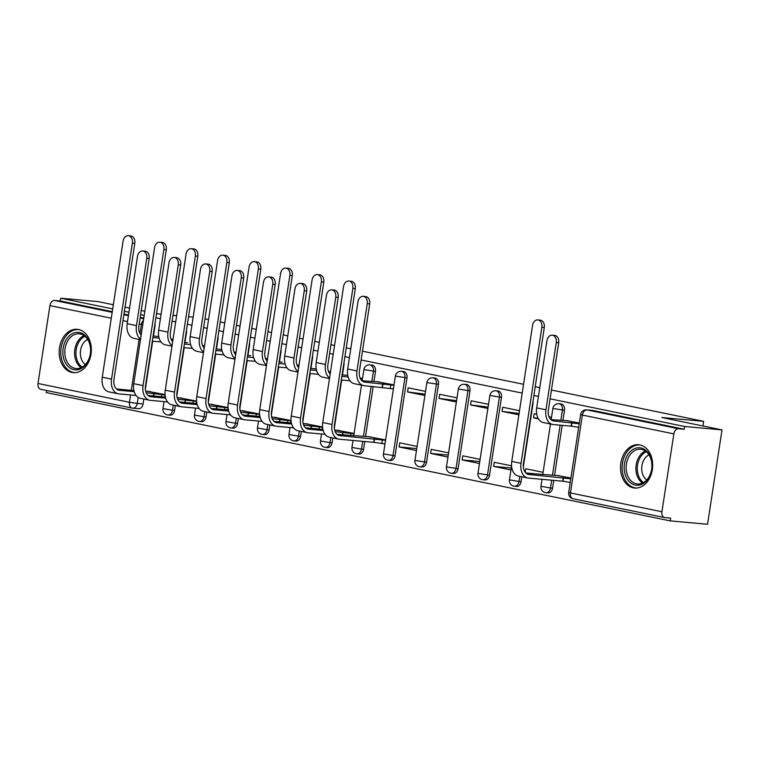 <?xml version="1.0" encoding="UTF-8"?>
<svg xmlns="http://www.w3.org/2000/svg" width="760" height="760" viewBox="0 0 760 760"><rect width="100%" height="100%" fill="white"/><g stroke="black" fill="none" stroke-linecap="round" stroke-linejoin="round"><path stroke-width="1.14" d="M184.965 342.522L186.485 332.585A5.577 4.114 -84.8 0 0 186.475 330.239M216.467 349.001L217.987 339.065A5.577 4.114 -84.8 0 0 217.977 336.718M247.969 355.481L249.489 345.543A5.577 4.114 -84.8 0 0 249.48 343.197M279.462 361.95L280.991 352.013A5.577 4.114 -84.8 0 0 280.972 349.666M310.963 368.429L312.483 358.492A5.577 4.114 -84.8 0 0 312.474 356.145M342.466 374.908L343.985 364.971A5.577 4.114 -84.8 0 0 343.976 362.624M373.967 381.387L375.487 371.44A5.577 4.114 -84.8 0 0 372.286 365.113A5.577 4.114 -84.8 0 0 371.953 365.066A5.577 4.114 -84.8 0 0 371.611 365.047M403.455 371.535L401.384 371.345A5.577 4.114 95.2 0 1 401.726 371.402A5.577 4.114 95.2 0 1 404.918 377.729L393.005 455.601A5.577 4.114 95.2 0 1 388.464 460.322L390.526 460.512A5.577 4.114 -84.8 0 0 395.067 455.791L406.98 377.919A5.577 4.114 -84.8 0 0 403.788 371.583A5.577 4.114 -84.8 0 0 403.455 371.535A5.577 4.114 -84.8 0 0 403.113 371.526M434.948 378.014L432.887 377.824A5.577 4.114 95.2 0 1 433.228 377.872A5.577 4.114 95.2 0 1 436.42 384.209L424.507 462.08A5.577 4.114 95.2 0 1 419.957 466.801L422.028 466.991A5.577 4.114 -84.8 0 0 426.569 462.27L438.482 384.398A5.577 4.114 -84.8 0 0 435.29 378.062A5.577 4.114 -84.8 0 0 434.948 378.014A5.577 4.114 -84.8 0 0 434.606 378.005M466.45 384.493L464.388 384.303A5.577 4.114 95.2 0 1 464.721 384.351A5.577 4.114 95.2 0 1 467.923 390.688L456 468.549A5.577 4.114 95.2 0 1 451.459 473.28L453.52 473.461A5.577 4.114 -84.8 0 0 458.071 468.74L469.984 390.877A5.577 4.114 -84.8 0 0 466.783 384.541A5.577 4.114 -84.8 0 0 466.45 384.493A5.577 4.114 -84.8 0 0 466.108 384.474M497.952 390.963L495.89 390.783A5.577 4.114 95.2 0 1 496.223 390.83A5.577 4.114 95.2 0 1 499.415 397.157L487.502 475.028A5.577 4.114 95.2 0 1 482.961 479.75L485.022 479.94A5.577 4.114 -84.8 0 0 489.564 475.219L501.486 397.347A5.577 4.114 -84.8 0 0 498.284 391.02A5.577 4.114 -84.8 0 0 497.952 390.963A5.577 4.114 -84.8 0 0 497.61 390.953M523.336 466.858L532.978 403.826A5.577 4.114 -84.8 0 0 532.969 401.479M562.961 420.242L564.481 410.305A5.577 4.114 -84.8 0 0 561.288 403.969A5.577 4.114 -84.8 0 0 560.947 403.921A5.577 4.114 -84.8 0 0 560.605 403.902M633.308 487.844A21.745 16.036 -84.8 0 0 634.619 488.034A21.745 16.036 -84.8 0 0 652.46 468.73A21.745 16.036 -84.8 0 0 639.872 444.923A21.745 16.036 -84.8 0 0 638.561 444.724A21.745 16.036 -84.8 0 0 620.72 464.037A21.745 16.036 -84.8 0 0 633.308 487.844M71.972 372.438A21.745 16.036 -84.8 0 0 73.283 372.628A21.745 16.036 -84.8 0 0 91.124 353.324A21.745 16.036 -84.8 0 0 78.537 329.507A21.745 16.036 -84.8 0 0 77.225 329.317A21.745 16.036 -84.8 0 0 59.384 348.622A21.745 16.036 -84.8 0 0 71.972 372.438M46.626 390.507L46.303 392.597L670.234 520.875L670.653 518.12L664.838 517.598A5.577 3.752 101.6 0 1 664.563 517.55A5.577 3.752 101.6 0 1 661.931 511.756L673.844 433.884L582.378 415.074L570.456 492.945L661.931 511.756M551.456 390.041L703.656 421.334L661.827 417.525L722 429.894L707.56 524.276L670.234 520.875M154.974 323.769A5.577 4.114 95.2 0 1 154.993 326.116L153.472 336.053M152.684 341.164L145.34 389.148M143.83 399.057L143.07 403.978L137.256 403.446A5.577 4.114 95.2 0 1 132.715 408.177A5.577 4.114 95.2 0 1 132.382 408.12A5.577 3.752 101.6 0 1 132.097 408.082A5.577 5.577 0 0 0 132.715 408.177L138.529 408.699A5.577 4.114 -84.8 0 0 143.07 403.978M113.344 304.76L98.069 301.615L60.743 298.224L112.708 308.902M722 429.894L684.674 426.502L550.107 398.829M538.422 396.435L533.881 395.494M522.196 393.091L361.114 359.974M349.429 357.57L344.888 356.639M333.203 354.236L329.612 353.495M317.927 351.101L313.386 350.16M301.701 347.757L298.12 347.026M286.434 344.622L281.894 343.691M270.209 341.287L266.617 340.547M254.933 338.143L250.391 337.212M238.707 334.808L235.115 334.067M223.43 331.664L218.889 330.733M207.204 328.329L203.614 327.598M191.928 325.195L187.387 324.263M175.702 321.86L172.121 321.119M160.436 318.716L155.895 317.784M144.21 315.381L140.619 314.64M128.934 312.236L124.393 311.305M204.962 318.801L208.553 319.542M220.238 321.945L224.78 322.876M236.464 325.28L240.046 326.021M251.731 328.424L256.272 329.356M267.957 331.759L271.548 332.49M283.233 334.894L287.774 335.825M299.459 338.228L303.05 338.969M314.735 341.373L319.276 342.304M330.961 344.707L334.552 345.448M346.237 347.852L350.778 348.783M362.463 351.187L523.545 384.303M535.23 386.707L539.771 387.638M156.522 313.633L161.12 314.25M173.005 315.334L176.652 315.666M188.537 316.749L193.163 317.167M125.03 307.163L129.57 308.094M141.255 310.498L144.837 311.239M40.907 389.32A5.577 3.752 -78.4 0 1 40.632 389.272A5.577 3.752 -78.4 0 1 38 383.477L49.913 305.606A5.577 3.752 -78.4 0 1 54.511 300.447L112.186 312.303M60.743 298.224L60.325 300.969L54.511 300.447M684.256 429.248L592.781 410.447A5.577 4.114 -84.8 0 0 592.448 410.39L586.635 409.868A5.577 4.114 95.2 0 1 586.967 409.916L678.442 428.726L684.256 429.248L684.674 426.502M678.442 428.726A5.577 3.752 101.6 0 0 673.844 433.884M579.329 423.006L565.63 420.479M570.903 478.03L557.213 475.513M536.731 414.248L534.175 413.725L533.539 417.848L538.099 418.266M543.096 472.311L525.758 468.749L525.207 472.311M525.758 472.938L542.764 474.487M519.508 410.704L502.673 407.246L502.046 411.369L519.08 413.478M511.556 465.832L494.256 462.279L493.62 466.402L511.261 468.008M488.519 404.329L471.181 400.767L470.544 404.899L488.091 407.103M480.092 459.363L462.755 455.8L462.127 459.923L479.759 461.529M457.016 397.86L439.679 394.288L439.042 398.42L456.589 400.634M448.599 452.884L431.252 449.322L430.625 453.454L448.267 455.059M425.514 391.381L408.177 387.818L407.55 391.941L425.096 394.155M417.097 446.414L399.76 442.842L399.123 446.975L416.765 448.58M394.022 384.902L376.637 381.624M385.595 439.935L368.21 436.658M347.738 375.392L345.135 375.145M354.094 433.456L336.718 430.179M316.236 368.913L313.633 368.676M322.563 426.977L305.216 423.7M279.101 361.922L282.14 362.197M291.061 420.498L273.714 417.231M247.598 355.442L250.638 355.718M259.559 414.019L242.212 410.751M221.739 349.486L219.136 349.248M228.066 407.55L210.719 404.272M184.604 342.494L187.634 342.769M196.564 401.071L179.218 397.803M184.186 347.643L176.843 395.627M175.322 405.536L174.572 410.457L172.511 410.267A5.577 4.114 95.2 0 1 167.969 414.988L170.031 415.178A5.577 4.114 -84.8 0 0 174.572 410.457M215.688 354.122L208.344 402.097M206.825 412.005L206.074 416.936L204.012 416.746A5.577 4.114 95.2 0 1 199.462 421.467L201.533 421.658A5.577 4.114 -84.8 0 0 206.074 416.936M247.18 360.591L239.837 408.576M238.326 418.484L237.576 423.405L235.505 423.225A5.577 4.114 95.2 0 1 230.964 427.947L233.025 428.127A5.577 4.114 -84.8 0 0 237.576 423.405M278.683 367.07L271.339 415.055M269.828 424.963L269.069 429.884L267.007 429.695A5.577 4.114 95.2 0 1 262.466 434.416L264.527 434.606A5.577 4.114 -84.8 0 0 269.069 429.884M310.184 373.549L302.841 421.524M301.321 431.433L300.57 436.363L298.509 436.173A5.577 4.114 95.2 0 1 293.968 440.895L296.029 441.085A5.577 4.114 -84.8 0 0 300.57 436.363M341.677 380.019L334.343 428.003M332.823 437.912L332.072 442.833L330.011 442.652A5.577 4.114 95.2 0 1 325.46 447.374L327.522 447.564A5.577 4.114 -84.8 0 0 332.072 442.833M373.179 386.498L365.541 436.411M364.762 441.531L363.565 449.312L361.503 449.122A5.577 4.114 95.2 0 1 356.962 453.844L359.024 454.034A5.577 4.114 -84.8 0 0 363.565 449.312M521.816 476.767L521.065 481.697L519.004 481.507A5.577 4.114 95.2 0 1 514.463 486.229L516.524 486.419A5.577 4.114 -84.8 0 0 521.065 481.697M562.181 425.353L554.543 475.276M553.755 480.387L552.567 488.167L550.506 487.986A5.577 4.114 95.2 0 1 545.956 492.708L548.017 492.889A5.577 4.114 -84.8 0 0 552.567 488.167M702.943 425.98L703.656 421.334M173.014 339.463L171.028 339.055M158.736 336.528L156.142 336.291M551.513 417.287L549.024 416.774M362.52 378.433L360.022 377.919M330.505 371.849L328.529 371.44M299.012 365.37L297.027 364.962M267.51 358.891L265.525 358.483M236.008 352.422L234.023 352.013M204.516 345.942L202.53 345.534M383.258 443.716L384.969 444.058M399.123 446.975L416.461 450.537M430.625 453.454L447.963 457.016M462.127 459.923L479.465 463.495M493.62 466.402L510.967 469.965M525.844 473.024L526.975 473.262M165.062 394.592L147.715 391.324M60.325 300.969L112.29 311.657M123.975 314.06L128.516 314.991M140.201 317.395L143.782 318.136M533.539 417.848L538.441 418.855M502.046 411.369L518.871 414.827M470.544 404.899L487.882 408.462M439.042 398.42L456.38 401.983M407.55 391.941L424.887 395.504M391.685 388.683L393.385 389.034M556.253 342.513A6.412 4.731 -84.8 0 0 552.197 335.179A6.412 4.731 -84.8 0 0 546.962 340.603L536.674 407.882A14.079 9.481 -78.4 0 0 543.305 422.531L552.596 424.441A14.079 9.481 -78.4 0 1 545.965 409.792L556.253 342.513L558.695 342.741L548.397 410.01A10.45 7.039 101.6 0 0 553.327 420.897A10.45 7.039 101.6 0 0 553.85 420.974L579.206 423.776M552.197 335.179L554.629 335.397A6.412 4.731 95.2 0 1 558.695 342.741M571.672 422.598L571.121 426.17L553.308 424.545A14.079 9.481 -78.4 0 1 552.596 424.441M578.664 427.348L571.121 426.17M568.214 420.717L550.924 419.644M541.851 327.256A6.412 4.731 -84.8 0 0 537.795 319.912A6.412 4.731 -84.8 0 0 532.57 325.346L511.746 461.415L521.037 463.324L541.851 327.256L544.293 327.474L523.469 463.543A10.45 7.039 101.6 0 0 528.399 474.42A10.45 7.039 101.6 0 0 528.931 474.497L570.788 478.8M537.795 319.912L540.227 320.14A6.412 4.731 95.2 0 1 544.293 327.474M563.255 477.622L562.704 481.203L528.38 478.078A14.079 9.481 -78.4 0 1 527.668 477.974A14.079 9.481 -78.4 0 1 521.037 463.324M570.237 482.381L562.704 481.203M559.788 475.75L525.996 473.166M527.668 477.974L518.386 476.064A14.079 9.481 -78.4 0 1 511.746 461.415M648.47 478.23A18.819 13.879 95.2 0 1 628.814 481.203A18.819 13.879 95.2 0 1 627.712 454.803A18.819 13.879 95.2 0 1 647.368 451.839A18.819 13.879 95.2 0 1 648.47 478.23M629.413 455.762A17.423 12.844 -84.8 0 0 626.962 473.623A17.423 12.844 -84.8 0 0 637.45 483.958A17.423 12.844 -84.8 0 0 648.641 477.451A17.423 12.844 -84.8 0 0 651.092 459.591A17.423 12.844 -84.8 0 0 640.604 449.255A17.423 12.844 -84.8 0 0 629.413 455.762M646.722 479.959A13.718 10.117 95.2 0 1 644.271 459.23A13.718 10.117 95.2 0 1 649.002 454.851M640.385 445.037A21.603 15.931 -84.8 0 0 640.053 444.999A21.603 15.931 -84.8 0 0 626.173 453.074A21.603 15.931 -84.8 0 0 623.124 475.219A21.603 15.931 -84.8 0 0 636.13 488.034A21.603 15.931 -84.8 0 0 636.471 488.062L636.13 488.034M87.134 362.824A18.819 13.879 95.2 0 1 67.478 365.798A18.819 13.879 95.2 0 1 66.377 339.397A18.819 13.879 95.2 0 1 86.032 336.423A18.819 13.879 95.2 0 1 87.134 362.824M68.077 340.347A17.423 12.844 -84.8 0 0 65.626 358.207A17.423 12.844 -84.8 0 0 76.114 368.552A17.423 12.844 -84.8 0 0 87.305 362.045A17.423 12.844 -84.8 0 0 89.765 344.175A17.423 12.844 -84.8 0 0 79.278 333.839A17.423 12.844 -84.8 0 0 68.077 340.347M85.386 364.553A13.718 10.117 95.2 0 1 82.935 343.824A13.718 10.117 95.2 0 1 87.666 339.445M79.049 329.631A21.603 15.931 -84.8 0 0 78.717 329.593A21.603 15.931 -84.8 0 0 64.837 337.659A21.603 15.931 -84.8 0 0 61.788 359.812A21.603 15.931 -84.8 0 0 74.793 372.628A21.603 15.931 -84.8 0 0 75.135 372.656M367.26 303.658A6.412 4.731 -84.8 0 0 363.195 296.315A6.412 4.731 -84.8 0 0 357.969 301.748L347.681 369.027A14.079 9.481 -78.4 0 0 354.312 383.676L363.603 385.586A14.079 9.481 -78.4 0 1 356.962 370.937L367.26 303.658L369.702 303.886L359.404 371.155A10.45 7.039 101.6 0 0 364.334 382.033A10.45 7.039 101.6 0 0 364.857 382.118L390.773 384.969L390.222 388.55L364.306 385.69A14.079 9.481 -78.4 0 1 363.603 385.586M363.195 296.315L365.636 296.542A6.412 4.731 95.2 0 1 369.702 303.886M382.679 383.733L382.128 387.315M393.414 388.835L390.222 388.55M379.212 381.862L361.931 380.788M393.965 385.263L390.773 384.969M329.565 377.995A14.079 9.481 -78.4 0 1 325.46 364.458L335.758 297.179A6.412 4.731 -84.8 0 0 331.692 289.845A6.412 4.731 -84.8 0 0 326.467 295.269L316.179 362.548A14.079 9.481 -78.4 0 0 322.81 377.197L329.479 378.575M331.692 289.845L334.134 290.063A6.412 4.731 95.2 0 1 338.2 297.407L327.902 364.676A10.45 7.039 101.6 0 0 330.173 374.062M349.98 380.779L341.316 379.99M347.719 375.383L342.095 374.87M341.867 376.409L348.118 376.979M362.463 378.784L360.325 378.594M298.072 371.516A14.079 9.481 -78.4 0 1 293.968 357.979L304.256 290.709A6.412 4.731 -84.8 0 0 300.2 283.366A6.412 4.731 -84.8 0 0 294.975 288.8L284.677 356.07A14.079 9.481 -78.4 0 0 291.317 370.728L297.977 372.096M300.2 283.366L302.632 283.584A6.412 4.731 95.2 0 1 306.698 290.928L296.4 358.207A10.45 7.039 101.6 0 0 298.67 367.584M318.478 374.3L309.814 373.512M316.217 368.904L310.602 368.401M310.365 369.94L316.616 370.509M330.448 372.267L328.823 372.115M266.57 365.037A14.079 9.481 -78.4 0 1 262.466 351.51L272.764 284.231A6.412 4.731 -84.8 0 0 268.698 276.887A6.412 4.731 -84.8 0 0 263.473 282.321L253.175 349.6A14.079 9.481 -78.4 0 0 259.815 364.249L266.484 365.617M268.698 276.887L271.139 277.115A6.412 4.731 95.2 0 1 275.196 284.449L264.908 351.728A10.45 7.039 101.6 0 0 267.168 361.104M286.976 367.83L278.312 367.042M278.863 363.46L285.123 364.03M298.946 365.788L297.322 365.636M235.068 358.568A14.079 9.481 -78.4 0 1 230.964 345.03L241.262 277.751A6.412 4.731 -84.8 0 0 237.196 270.417A6.412 4.731 -84.8 0 0 231.971 275.842L221.682 343.121A14.079 9.481 -78.4 0 0 228.314 357.77L234.982 359.147M237.196 270.417L239.637 270.636A6.412 4.731 95.2 0 1 243.703 277.979L233.405 345.249A10.45 7.039 101.6 0 0 235.676 354.635M255.474 361.351L246.819 360.563M247.361 356.981L253.622 357.551M267.444 359.309L265.82 359.166M203.575 352.089A14.079 9.481 -78.4 0 1 199.471 338.551L209.76 271.282A6.412 4.731 -84.8 0 0 205.703 263.938A6.412 4.731 -84.8 0 0 200.478 269.373L190.18 336.642A14.079 9.481 -78.4 0 0 196.811 351.3L203.48 352.668M205.703 263.938L208.136 264.157A6.412 4.731 95.2 0 1 212.201 271.5L201.903 338.779A10.45 7.039 101.6 0 0 204.174 348.156M223.982 354.873L215.317 354.084M221.72 349.476L216.096 348.973M215.868 350.512L222.119 351.082M235.951 352.83L234.327 352.688M172.073 345.61A14.079 9.481 -78.4 0 1 167.969 332.082L178.267 264.803A6.412 4.731 -84.8 0 0 174.202 257.459A6.412 4.731 -84.8 0 0 168.976 262.894L158.678 330.173A14.079 9.481 -78.4 0 0 165.319 344.822L171.978 346.19M174.202 257.459L176.643 257.688A6.412 4.731 95.2 0 1 180.7 265.022L170.411 332.3A10.45 7.039 101.6 0 0 172.672 341.677M192.48 348.394L183.815 347.605M184.366 344.033L190.618 344.603M204.45 346.36L202.825 346.209M352.858 288.401A6.412 4.731 -84.8 0 0 348.792 281.058A6.412 4.731 -84.8 0 0 343.567 286.491L322.753 422.55L332.034 424.46L352.858 288.401L355.3 288.62L334.476 424.688A10.45 7.039 101.6 0 0 339.406 435.565A10.45 7.039 101.6 0 0 339.929 435.641L385.538 440.296M348.792 281.058L351.234 281.276A6.412 4.731 95.2 0 1 355.3 288.62M374.252 438.767L373.711 442.349L339.387 439.223A14.079 9.481 -78.4 0 1 338.675 439.118A14.079 9.481 -78.4 0 1 332.034 424.46M384.997 443.868L373.711 442.349M370.794 436.895L337.003 434.311M338.675 439.118L329.384 437.209A14.079 9.481 -78.4 0 1 322.753 422.55M321.356 281.922A6.412 4.731 -84.8 0 0 317.3 274.578A6.412 4.731 -84.8 0 0 312.075 280.012L291.251 416.081L300.542 417.99L321.356 281.922L323.798 282.14L302.974 418.209A10.45 7.039 101.6 0 0 307.904 429.087A10.45 7.039 101.6 0 0 308.427 429.172L323.19 430.512M317.3 274.578L319.732 274.806A6.412 4.731 95.2 0 1 323.798 282.14M335.16 431.604L354.046 433.817M342.76 432.288L342.37 434.805M339.292 430.416L334.647 429.989M305.501 427.832L322.915 429.419M325.052 434.311L307.885 432.744A14.079 9.481 -78.4 0 1 307.173 432.639A14.079 9.481 -78.4 0 1 300.542 417.99M307.173 432.639L297.892 430.73A14.079 9.481 -78.4 0 1 291.251 416.081M289.864 275.443A6.412 4.731 -84.8 0 0 285.798 268.109A6.412 4.731 -84.8 0 0 280.573 273.534L259.749 409.602L269.04 411.512L289.864 275.443L292.296 275.671L271.481 411.73A10.45 7.039 101.6 0 0 276.402 422.617A10.45 7.039 101.6 0 0 276.934 422.693L291.688 424.033M285.798 268.109L288.24 268.327A6.412 4.731 95.2 0 1 292.296 275.671M303.658 425.125L322.544 427.338M311.258 425.818L310.868 428.327M307.791 423.938L303.145 423.519M273.999 421.363L291.412 422.949M293.55 427.832L276.383 426.265A14.079 9.481 -78.4 0 1 275.68 426.16A14.079 9.481 -78.4 0 1 269.04 411.512M275.68 426.16L266.389 424.251A14.079 9.481 -78.4 0 1 259.749 409.602M258.362 268.974A6.412 4.731 -84.8 0 0 254.296 261.63A6.412 4.731 -84.8 0 0 249.071 267.064L228.247 403.123L237.538 405.033L258.362 268.974L260.803 269.192L239.98 405.26A10.45 7.039 101.6 0 0 244.91 416.138A10.45 7.039 101.6 0 0 245.433 416.214L260.195 417.563M254.296 261.63L256.738 261.849A6.412 4.731 95.2 0 1 260.803 269.192M272.166 418.646L291.042 420.869M279.756 419.339L279.376 421.847M276.298 417.459L271.643 417.041M242.506 414.884L259.91 416.47M262.048 421.353L244.881 419.795A14.079 9.481 -78.4 0 1 244.178 419.691A14.079 9.481 -78.4 0 1 237.538 405.033M244.178 419.691L234.887 417.781A14.079 9.481 -78.4 0 1 228.247 403.123M226.86 262.495A6.412 4.731 -84.8 0 0 222.794 255.151A6.412 4.731 -84.8 0 0 217.569 260.585L196.755 396.644L206.036 398.553L226.86 262.495L229.302 262.713L208.477 398.781A10.45 7.039 101.6 0 0 213.408 409.659A10.45 7.039 101.6 0 0 213.93 409.735L228.693 411.084M222.794 255.151L225.236 255.379A6.412 4.731 95.2 0 1 229.302 262.713M240.663 412.176L259.54 414.39M248.254 412.86L247.874 415.368M244.796 410.989L240.141 410.562M211.005 408.405L228.418 409.991M230.555 414.874L213.389 413.316A14.079 9.481 -78.4 0 1 212.677 413.212A14.079 9.481 -78.4 0 1 206.036 398.553M212.677 413.212L203.386 411.302A14.079 9.481 -78.4 0 1 196.755 396.644M195.358 256.015A6.412 4.731 -84.8 0 0 191.302 248.681A6.412 4.731 -84.8 0 0 186.076 254.106L165.252 390.174L174.543 392.084L195.358 256.015L197.799 256.243L176.975 392.302A10.45 7.039 101.6 0 0 181.906 403.19A10.45 7.039 101.6 0 0 182.438 403.265L197.191 404.605M191.302 248.681L193.733 248.9A6.412 4.731 95.2 0 1 197.799 256.243M209.161 405.697L228.048 407.911M216.761 406.391L216.372 408.899M213.294 404.51L208.648 404.092M179.502 401.935L196.916 403.512M199.053 408.405L181.887 406.837A14.079 9.481 -78.4 0 1 181.174 406.733A14.079 9.481 -78.4 0 1 174.543 392.084M181.174 406.733L171.893 404.823A14.079 9.481 -78.4 0 1 165.252 390.174M163.865 249.546A6.412 4.731 -84.8 0 0 159.799 242.202A6.412 4.731 -84.8 0 0 154.575 247.637L133.75 383.695L143.041 385.605L163.865 249.546L166.298 249.764L145.483 385.823A10.45 7.039 101.6 0 0 150.404 396.71A10.45 7.039 101.6 0 0 150.936 396.786L165.699 398.126M159.799 242.202L162.241 242.421A6.412 4.731 95.2 0 1 166.298 249.764M177.669 399.219L196.545 401.432M185.259 399.912L184.88 402.42M181.802 398.031L177.147 397.613M148 395.456L165.414 397.043M167.552 401.926L150.385 400.368A14.079 9.481 -78.4 0 1 149.682 400.254A14.079 9.481 -78.4 0 1 143.041 385.605M149.682 400.254L140.391 398.344A14.079 9.481 -78.4 0 1 133.75 383.695M140.571 339.131A14.079 9.481 -78.4 0 1 136.468 325.603L146.766 258.324A6.412 4.731 -84.8 0 0 142.7 250.99A6.412 4.731 -84.8 0 0 137.475 256.415L127.177 323.694A14.079 9.481 -78.4 0 0 133.817 338.342L140.486 339.71M142.7 250.99L145.141 251.208A6.412 4.731 95.2 0 1 149.197 258.552L138.909 325.822A10.45 7.039 101.6 0 0 141.17 335.198M160.977 341.924L152.323 341.135M158.716 336.528L153.102 336.015M152.864 337.554L159.125 338.124M172.947 339.881L171.323 339.729M132.364 243.067A6.412 4.731 -84.8 0 0 128.298 235.723A6.412 4.731 -84.8 0 0 123.073 241.157L102.258 377.216L111.539 379.126L132.364 243.067L134.805 243.285L113.981 379.354A10.45 7.039 101.6 0 0 118.911 390.231A10.45 7.039 101.6 0 0 119.434 390.308L134.197 391.656M128.298 235.723L130.739 235.951A6.412 4.731 95.2 0 1 134.805 243.285M146.167 392.74L165.043 394.962M153.757 393.433L153.377 395.941M150.299 391.562L145.644 391.134M116.508 388.977L133.912 390.564M136.049 395.447L118.892 393.889A14.079 9.481 -78.4 0 1 118.18 393.784A14.079 9.481 -78.4 0 1 111.539 379.126M118.18 393.784L108.889 391.875A14.079 9.481 -78.4 0 1 102.258 377.216M371.953 365.066L369.892 364.876A5.577 4.114 95.2 0 1 370.224 364.923A5.577 4.114 95.2 0 1 373.426 371.26L371.897 381.216M375.487 371.44L363.869 369.578L362.159 380.808M406.98 377.919L395.371 376.058L383.458 453.929L395.067 455.791M438.482 384.398L426.873 382.536L414.95 460.408L426.569 462.27M469.984 390.877L458.365 389.015L446.452 466.877L458.071 468.74M501.486 397.347L489.867 395.485L477.954 473.356L489.564 475.219M560.947 403.921L558.885 403.731A5.577 4.114 95.2 0 1 559.217 403.778A5.577 4.114 95.2 0 1 562.419 410.115L560.889 420.071M564.481 410.305L552.871 408.443L551.152 419.662M138.177 397.442L137.256 403.446L129.466 402.277L130.587 394.953M131.299 390.327L139.089 339.425M139.982 333.564L141.388 324.406L139.194 323.959M127.509 321.556L122.968 320.625M111.283 318.221L49.913 305.606M38 383.477L129.466 402.277A5.577 3.752 101.6 0 0 132.097 408.082L40.632 389.272M173.299 405.118L172.511 410.267L162.963 408.595A5.577 5.577 0 0 0 167.969 414.988M204.801 411.587L204.012 416.746L194.456 415.074A5.577 5.577 0 0 0 199.462 421.467M236.293 418.066L235.505 423.225L225.957 421.543A5.577 5.577 0 0 0 230.964 427.947M267.795 424.545L267.007 429.695L257.459 428.022A5.577 5.577 0 0 0 262.466 434.416M299.298 431.015L298.509 436.173L288.962 434.501A5.577 5.577 0 0 0 293.968 440.895M330.799 437.494L330.011 442.652L320.454 440.971A5.577 5.577 0 0 0 325.46 447.374M371.117 386.308L363.479 436.249M362.7 441.341L361.503 449.122L351.956 447.45A5.577 5.577 0 0 0 356.962 453.844M519.792 476.349L519.004 481.507L509.456 479.835A5.577 5.577 0 0 0 514.463 486.229M560.111 425.173L552.472 475.104M551.693 480.197L550.506 487.986L540.949 486.305A5.577 5.577 0 0 0 545.956 492.708M592.781 410.447L586.967 409.916A5.577 3.752 -78.4 0 0 582.378 415.074L580.611 414.57L568.698 492.442A5.577 5.577 0 0 0 573.087 498.75A5.577 3.752 101.6 0 0 573.372 498.788M123.87 314.706L128.411 315.637M140.096 318.041L143.688 318.782M143.469 320.226A5.577 3.752 -78.4 0 0 141.388 324.406L142.785 324.681M664.563 517.55L573.087 498.75A5.577 3.752 101.6 0 1 570.456 492.945L568.698 492.442M571.976 422.655L571.425 426.236M553.85 420.974L552.814 420.755M545.965 409.792L536.674 407.882M563.008 481.26L563.559 477.688M527.886 474.287L528.931 474.497M642.457 483.084A17.423 12.844 95.2 0 1 639.188 456.646A17.423 12.844 95.2 0 1 645.373 451.012M646.275 451.697A16.853 12.426 -84.8 0 0 640.433 457.092A16.853 12.426 -84.8 0 0 643.463 482.572M81.12 367.678A17.423 12.844 95.2 0 1 77.852 341.24A17.423 12.844 95.2 0 1 84.037 335.606M84.939 336.291A16.853 12.426 -84.8 0 0 79.097 341.677A16.853 12.426 -84.8 0 0 82.127 367.166M382.983 383.8L382.432 387.381M364.857 382.118L363.812 381.9M356.962 370.937L347.681 369.027M338.2 297.407L335.758 297.179M325.46 364.458L316.179 362.548M306.698 290.928L304.256 290.709M293.968 357.979L284.677 356.07M275.196 284.449L272.764 284.231M262.466 351.51L253.175 349.6M243.703 277.979L241.262 277.751M230.964 345.03L221.682 343.121M212.201 271.5L209.76 271.282M199.471 338.551L190.18 336.642M180.7 265.022L178.267 264.803M167.969 332.082L158.678 330.173M374.015 442.405L374.556 438.833M338.894 435.433L339.929 435.641M381.805 443.583L382.346 440.002M342.684 434.834L343.055 432.354M307.391 428.953L308.427 429.172M350.541 435.546L350.844 433.523M311.182 428.355L311.562 425.875M275.889 422.474L276.934 422.693M319.038 429.067L319.352 427.053M279.68 421.876L280.06 419.406M244.387 416.005L245.433 416.214M287.536 422.588L287.85 420.574M248.178 415.397L248.558 412.927M212.895 409.526L213.93 409.735M256.044 416.119L256.348 414.095M216.685 408.927L217.065 406.448M181.393 403.047L182.438 403.265M224.542 409.64L224.855 407.626M185.184 402.448L185.564 399.969M149.891 396.568L150.936 396.786M193.04 403.161L193.353 401.147M149.197 258.552L146.766 258.324M136.468 325.603L127.177 323.694M153.681 395.969L154.061 393.499M118.398 390.099L119.434 390.308M161.548 396.691L161.851 394.668M540.949 486.305L542.022 479.322M542.725 474.696L550.487 424.013M558.885 403.731A5.577 5.577 0 0 0 552.871 408.443M509.456 479.835L511.575 465.994M477.954 473.356A5.577 5.577 0 0 0 482.961 479.75M495.89 390.783A5.577 5.577 0 0 0 489.867 395.485M446.452 466.877A5.577 5.577 0 0 0 451.459 473.28M464.388 384.303A5.577 5.577 0 0 0 458.365 389.015M414.95 460.408A5.577 5.577 0 0 0 419.957 466.801M432.887 377.824A5.577 5.577 0 0 0 426.873 382.536M383.458 453.929A5.577 5.577 0 0 0 388.464 460.322M401.384 371.345A5.577 5.577 0 0 0 395.371 376.058M351.956 447.45L353.029 440.458M353.733 435.831L361.484 385.149M369.892 364.876A5.577 5.577 0 0 0 363.869 369.578M320.454 440.971L321.527 433.988M322.231 429.362L322.572 427.139M288.962 434.501L290.026 427.509M290.738 422.883L291.07 420.66M257.459 428.022L258.523 421.03M259.236 416.404L259.578 414.181M225.957 421.543L227.031 414.561M227.734 409.934L228.076 407.712M194.456 415.074L195.529 408.082M196.232 403.455L196.574 401.233M162.963 408.595L164.027 401.603M164.739 396.976L165.082 394.753M586.635 409.868A5.577 5.577 0 0 0 580.611 414.57"/></g></svg>
